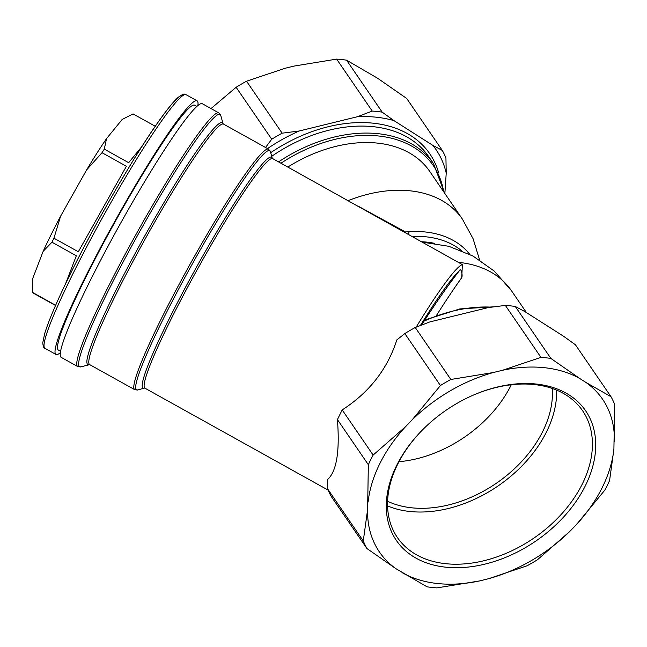 <?xml version="1.0" encoding="UTF-8"?>
<svg xmlns="http://www.w3.org/2000/svg" width="647" height="647" viewBox="0 0 647 647"><rect width="100%" height="100%" fill="white"/><g stroke="black" fill="none" stroke-linecap="round" stroke-linejoin="round"><path stroke-width="0.97" d="M60.608 351.313L58.408 350.084A140.124 12.835 -60.9 0 1 99.654 250.284A140.124 12.835 -60.9 0 1 182.042 115.805A140.124 12.835 -60.9 0 1 194.642 105.178L196.842 106.407M55.545 305.505L32.908 292.913A102.59 9.398 -60.9 0 1 32.633 292.468L32.706 278.525L43.163 251.311A93.92 8.605 -60.9 0 1 60.6 216.179L86.633 169.878A93.92 8.605 -60.9 0 1 106.52 138.636L122.097 119.549A93.92 8.605 -60.9 0 1 122.501 119.291L133.039 113.904L155.256 126.254M55.642 305.271L32.633 292.468M141.919 146.473L128.672 162.696L104.288 149.133L106.52 138.636M65.63 283.629L76.33 255.783L51.946 242.213A102.59 9.398 -60.9 0 1 53.944 238.193L78.327 251.756L126.4 166.279L102.008 152.708A102.59 9.398 -60.9 0 1 104.288 149.133M32.39 286.411L32.35 281.348A93.92 8.605 -60.9 0 1 32.706 278.525M122.097 119.549L123.245 118.838M86.633 169.878L102.008 152.708M53.944 238.193L60.6 216.179M43.163 251.311L51.946 242.213M60.397 352.664A145.13 13.296 -60.9 0 1 55.974 354.459A145.13 13.296 -60.9 0 1 98.692 251.093A145.13 13.296 -60.9 0 1 184.023 111.81A145.13 13.296 -60.9 0 1 197.076 100.803A145.13 13.296 -60.9 0 1 197.885 105.51M461.376 250.543A104.846 72.496 145.6 0 0 412.649 236.406M408.184 233.988A107.596 74.397 145.6 0 0 409.276 231.675M357.791 205.956L405.499 231.974A107.596 74.397 -34.4 0 1 469.698 254.311M328.15 490.111L145.009 388.232A131.365 12.034 -60.9 0 1 198.354 267.583A131.365 12.034 -60.9 0 1 272.727 158.636L462.395 264.623L461.707 277.684C454.267 288.052 445.888 300.588 436.563 315.291M348.207 200.627A121.353 83.916 145.6 0 1 462.403 219.115L429.729 171.406A121.353 83.916 145.6 0 0 287.834 167.039M337.41 419.555L368.345 464.716L367.601 509.618A135.207 93.491 -34.4 0 0 396.029 568.753L366.922 548.535A143.877 99.484 -34.4 0 1 363.274 540.957L327.681 488.995L327.447 479.67C336.586 471.606 339.91 451.574 337.41 419.555L342.198 409.915C369.243 392.478 387.448 369.146 396.829 339.91L404.836 333.569A143.877 99.484 145.6 0 1 415.245 327.503L450.838 379.474L493.443 372.502L502.428 370.302A135.207 93.491 -34.4 0 1 579.987 378.657L550.88 358.438L515.287 306.476A143.877 99.484 145.6 0 0 505.347 305.408L488.348 307.568L429.891 321.907L415.245 327.503M462.395 264.623A131.365 12.034 119.1 0 0 416.167 327.131M368.345 464.716A143.877 99.484 -34.4 0 1 373.133 455.076L342.198 409.915M368.111 502.023A135.207 93.491 -34.4 0 1 405.475 426.753L373.133 455.076M445.557 567.16A114.713 79.322 -34.4 0 1 420.696 431.751A114.713 79.322 -34.4 0 1 475.505 394.201A114.713 79.322 -34.4 0 1 594.544 458.383A114.713 79.322 -34.4 0 1 445.557 567.16M569.829 531.405A135.207 93.491 -34.4 0 1 488.566 578.717L527.087 565.785A143.877 99.484 -34.4 0 0 537.495 559.728L569.829 531.405L576.542 524.474L604.791 490.183A143.877 99.484 -34.4 0 0 609.579 480.543L613.906 449.204A135.207 93.491 -34.4 0 1 576.542 524.474M613.906 449.204L614.65 404.302A143.877 99.484 -34.4 0 0 611.011 396.724L585.988 382.474A135.207 93.491 -34.4 0 1 614.407 441.602M585.988 382.474L579.987 378.657M450.838 379.474A143.877 99.484 -34.4 0 0 440.429 385.531L412.179 419.822A135.207 93.491 -34.4 0 1 493.443 372.502M412.179 419.822L405.475 426.753M396.029 568.753L427.044 586.821A143.877 99.484 -34.4 0 0 436.984 587.888L479.589 580.925A135.207 93.491 -34.4 0 1 402.022 572.571M479.589 580.925L488.566 578.717M367.601 509.618L363.274 540.957M502.428 370.302L540.949 357.37A143.877 99.484 -34.4 0 1 550.88 358.438M327.681 488.995A143.877 99.484 145.6 0 0 331.321 496.572L366.922 548.535M611.011 396.724L575.418 344.762L563.674 336.319L524.668 311.474L515.287 306.476M540.949 357.37L505.347 305.408M440.429 385.531L404.836 333.569M420.437 325.425A128.866 11.8 119.1 0 1 459.564 270.503C449.366 283.564 437.776 300.079 424.796 320.039L421.553 324.988M459.564 270.503C460.955 267.235 462.977 275.436 461.707 277.684M552.279 388.459A107.596 74.397 -34.4 0 1 411.605 507.798A107.596 74.397 -34.4 0 1 387.602 501.263M387.577 505.93A112.214 77.591 145.6 0 0 498.077 485.937A112.214 77.591 145.6 0 0 556.638 390.117M475.165 394.346A112.214 77.591 -34.4 0 1 534.438 384.569A112.214 77.591 -34.4 0 1 582.559 410.708A112.214 77.591 -34.4 0 1 562.178 513.338A112.214 77.591 -34.4 0 1 445.532 563.674A112.214 77.591 -34.4 0 1 397.412 537.536A112.214 77.591 -34.4 0 1 420.954 431.476M202.301 103.714A145.13 13.296 119.1 0 0 120.14 224.08A145.13 13.296 119.1 0 0 61.206 357.362L77.721 366.55A145.13 13.296 119.1 0 1 136.654 233.268A145.13 13.296 119.1 0 1 218.823 112.901L202.301 103.714M265.545 147.484L271.724 139.234L236.131 87.272L211.027 108.567M236.131 87.272A143.877 99.484 -34.4 0 1 246.539 81.215L285.052 68.283L294.037 66.075L336.642 59.112A143.877 99.484 -34.4 0 1 346.574 60.179L377.597 78.247L406.704 98.465L442.297 150.427A143.877 99.484 -34.4 0 1 445.937 158.005L446.228 173.113L444.869 193.518M271.724 139.234A143.877 99.484 -34.4 0 1 282.132 133.177L246.539 81.215M282.132 133.177L299.132 131.017L357.589 116.678L372.235 111.074L336.642 59.112M372.235 111.074A143.877 99.484 -34.4 0 1 382.175 112.141L346.574 60.179M382.175 112.141L393.91 120.593L432.916 145.429L442.297 150.427M432.916 145.429A138.87 96.023 -34.4 0 1 446.228 173.113M357.589 116.678A138.87 96.023 -34.4 0 1 393.91 120.593M267.526 148.592A138.87 96.023 -34.4 0 1 299.132 131.017M55.974 354.459L44.975 348.337A145.13 13.296 -60.9 0 1 73.022 273.584A145.13 13.296 -60.9 0 1 173.024 105.687A145.13 13.296 -60.9 0 1 186.077 94.688L197.076 100.803M182.834 95.602A142.761 13.077 119.1 0 0 71.542 271.522M422.151 241.76A101.636 70.28 -34.4 0 1 434.469 243.321M458.27 262.334A121.353 83.916 -34.4 0 1 511.462 290.721L526.456 312.614M280.968 163.222A127.613 88.243 -34.4 0 1 443.672 191.763M424.003 321.163A128.866 89.108 -34.4 0 1 491.34 307.131M511.284 384.763A107.596 74.397 -34.4 0 1 398.973 461.699M270.705 152.7A131.365 90.831 -34.4 0 1 438.504 172.32M144.354 388.071L137.9 389.939A136.889 12.536 -60.9 0 1 192.199 264.162A136.889 12.536 -60.9 0 1 270.43 151.705L268.521 149.142L223.506 124.103A137.625 12.608 119.1 0 0 145.591 238.233A137.625 12.608 119.1 0 0 89.707 364.633L80.98 366.825A144.394 13.223 -60.9 0 1 138.256 234.157A144.394 13.223 -60.9 0 1 220.773 115.522L218.823 112.901M268.521 149.142A137.625 12.608 119.1 0 0 190.606 263.272A137.625 12.608 119.1 0 0 134.713 389.672L89.707 364.633M271.716 156.299A128.866 89.108 -34.4 0 1 428.767 156.728L433.563 163.723A128.866 89.108 145.6 0 0 278.574 161.887M145.009 388.232L144.33 388.079A132.101 12.099 -60.9 0 1 196.753 266.693A132.101 12.099 -60.9 0 1 272.233 158.151L270.43 151.705M223.506 124.103L223.045 123.642A138.353 12.673 119.1 0 0 143.99 237.352A138.353 12.673 119.1 0 0 89.084 364.479L89.116 364.471M44.975 348.337C43.802 348.288 43.066 346.412 42.783 342.708L44.667 333.658C48.8 320.079 57.745 299.383 71.518 271.57C97.875 218.176 138.296 148.964 161.993 116.695C168.851 107.248 174.302 100.754 178.329 97.212C185.616 92.319 183.691 94.551 186.077 94.688M462.403 219.115L473.07 238.654L479.605 259.94M423.049 242.253L448.808 246.297L472.989 256.034L494.276 271.101L511.462 290.721M223.053 123.682L220.773 115.522M80.98 366.825L77.721 366.55M272.241 158.167L272.727 158.636M137.9 389.939L134.713 389.672M444.473 192.935L433.563 163.723M424.909 319.942L459.799 308.926L493.532 306.832"/></g></svg>
